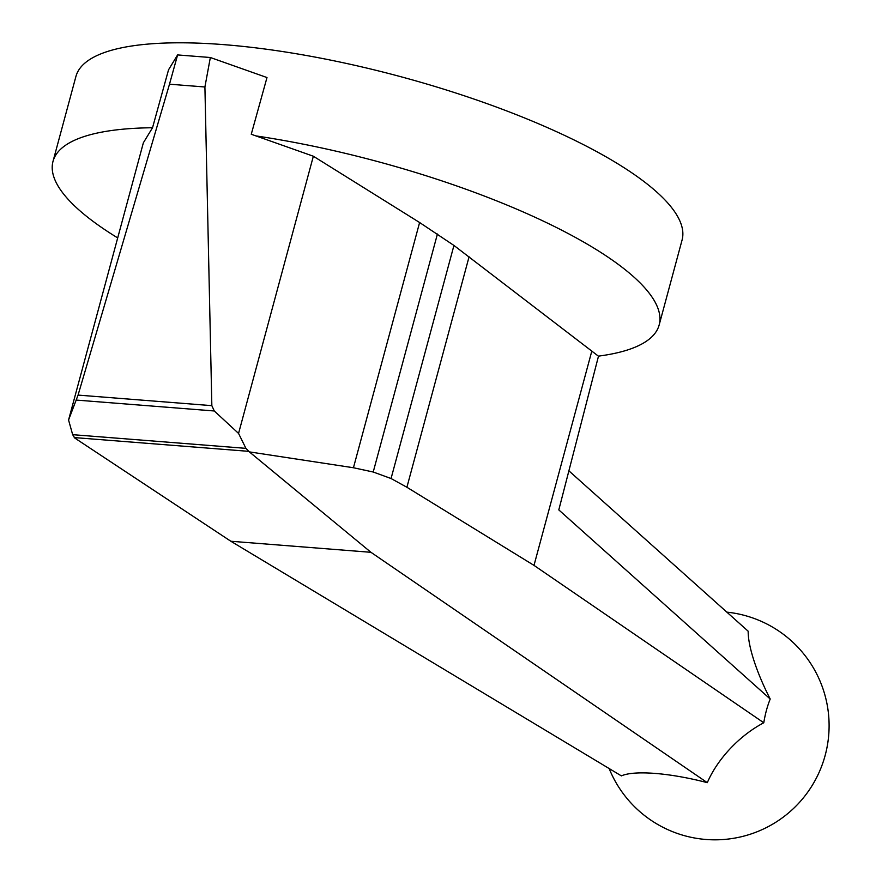 <?xml version="1.0" encoding="UTF-8"?>
<svg xmlns="http://www.w3.org/2000/svg" width="882" height="882" viewBox="0 0 882 882"><rect width="100%" height="100%" fill="white"/><g stroke="black" fill="none" stroke-linecap="round" stroke-linejoin="round"><path stroke-width="1.32" d="M598.382 356.141A313.915 84.418 -164.9 0 0 659.163 324.951A313.915 84.418 -164.9 0 0 617.499 263.817A313.915 84.418 -164.9 0 0 255.923 135.905L313.353 156.224L419.612 222.518L453.943 245.45L598.481 356.218L558.802 509.906L770.207 699.007A77.065 19.988 -117 0 1 748.179 631.214L568.89 470.834M152.531 127.747L168.55 69.777L177.602 54.927L169.498 84.198L78.068 395.092L68.564 420.008L143.358 142.807L152.531 127.747A313.915 84.418 -164.9 0 0 52.997 161.406A313.915 84.418 -164.9 0 0 94.661 222.54A313.915 84.418 -164.9 0 0 117.692 237.908M52.997 161.406L75.918 76.48A313.915 84.418 15.1 0 1 309.35 56.029A313.915 84.418 15.1 0 1 640.42 178.892A313.915 84.418 15.1 0 1 682.073 240.036L659.163 324.951M313.353 156.224L238.559 433.426L214.282 410.979L211.845 405.654L204.911 86.987L210.346 57.506L266.992 77.55L251.26 134.251L255.923 135.905M763.79 722.766L533.996 565.384L406.9 487.261L391.057 478.529L373.218 472.013L353.439 467.747L249.341 451.882L370.958 552.308L230.841 541.25L621.38 775.884A82.61 19.437 13.7 0 1 707.298 782.665A77.065 42.942 -44.6 0 1 763.79 722.766A64.121 32.921 -84.5 0 1 770.207 699.007M230.841 541.25L74.783 438.056L72.666 434.672L68.564 420.008M370.958 552.308L707.298 782.665M453.943 245.45L391.057 478.529M437.428 234.006L373.218 472.013M469.081 256.783L406.9 487.261M591.844 350.992L533.996 565.384M419.612 222.518L353.439 467.747M249.341 451.882L245.924 448.354L238.559 433.426M248.448 451.319L74.242 437.571M211.845 405.654L78.068 395.092M204.911 86.987L169.498 84.198M214.282 410.979L76.403 400.086M245.924 448.354L72.666 434.672M210.346 57.506L177.602 54.927M609.142 768.531A114.153 114.153 0 0 0 806.997 793.183A114.153 114.153 0 0 0 726.856 612.141"/></g></svg>
